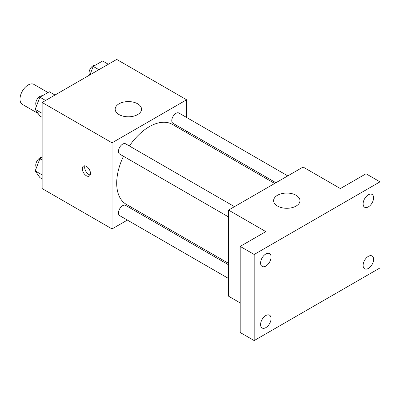 <?xml version="1.0" encoding="UTF-8"?>
<svg xmlns="http://www.w3.org/2000/svg" width="400" height="400" viewBox="0 0 400 400"><rect width="100%" height="100%" fill="white"/><g stroke="black" fill="none" stroke-linecap="round" stroke-linejoin="round"><path stroke-width="0.6" d="M47.985 92.525L33.92 84.41A11.535 6.66 120 0 0 25.035 87.5A11.535 6.66 120 0 0 20 99.105A11.535 6.66 120 0 0 22.39 104.385L38.08 113.445M127.36 220.08L112.04 228.925L42.135 188.565L42.135 102.465L116.7 59.42L186.6 99.775L186.6 117.465M140.47 212.51L139.22 213.23M123.48 156.28A46.135 26.635 120 0 0 116.7 183.185A46.135 26.635 120 0 0 126.255 204.305L228.545 263.36M274.675 183.455L172.385 124.395A46.135 26.635 120 0 0 129.41 146.005M186.6 131.165L186.6 132.605M112.04 228.925L112.04 142.825L186.6 99.775M287.79 175.885L178.94 113.045A5.93 3.425 120 0 0 174.37 114.635A5.93 3.425 120 0 0 171.785 120.6A5.93 3.425 120 0 0 173.01 123.315L275.925 182.735M228.545 264.8L125.63 205.385A5.93 3.425 120 0 0 121.06 206.975A5.93 3.425 120 0 0 118.47 212.94A5.93 3.425 120 0 0 119.7 215.655L228.545 278.5M228.545 216.94L119.7 154.095A5.93 3.425 -60 0 1 119.7 147.25A5.93 3.425 -60 0 1 125.63 143.825L234.475 206.665M112.04 142.825L42.135 102.465M119.03 114.575A13.18 7.61 180 0 1 115.17 109.195A13.18 7.61 180 0 1 128.35 101.585A13.18 7.61 180 0 1 141.53 109.195A13.18 7.61 180 0 1 133.395 116.225A13.18 7.61 180 0 1 119.03 114.575M90.485 173.43A5.765 3.33 60 0 1 89.29 176.07A5.765 3.33 60 0 1 83.525 172.74A5.765 3.33 60 0 1 83.525 166.085A5.765 3.33 60 0 1 87.97 167.63A5.765 3.33 60 0 1 90.485 173.43M90.215 174.96A5.765 3.33 60 0 1 85.875 171.385A5.765 3.33 60 0 1 84.95 165.84M240.195 302.915L228.545 296.185L228.545 210.09L303.105 167.04L340.39 188.565L366.02 173.765L380 181.84L380 267.935L254.175 340.58L240.195 332.51L240.195 246.41L265.825 231.615L228.545 210.09M254.175 340.58L254.175 254.485L240.195 246.41M254.175 254.485L380 181.84M277.475 206.055A13.18 7.61 180 0 1 273.615 200.67A13.18 7.61 180 0 1 286.795 193.06A13.18 7.61 180 0 1 299.975 200.67A13.18 7.61 180 0 1 291.84 207.705A13.18 7.61 180 0 1 277.475 206.055M368.35 206.88A7.41 4.275 -60 0 1 364.645 207.25A7.41 4.275 -60 0 1 363.51 201.315A7.41 4.275 -60 0 1 368.35 194.785A7.41 4.275 -60 0 1 372.055 194.42A7.41 4.275 -60 0 1 373.19 200.355A7.41 4.275 -60 0 1 368.35 206.88M265.825 266.075A7.41 4.275 -60 0 1 262.12 266.44A7.41 4.275 -60 0 1 260.985 260.505A7.41 4.275 -60 0 1 265.825 253.975A7.41 4.275 -60 0 1 269.53 253.61A7.41 4.275 -60 0 1 270.665 259.545A7.41 4.275 -60 0 1 265.825 266.075M265.825 327.635A7.41 4.275 -60 0 1 262.12 328A7.41 4.275 -60 0 1 260.985 322.065A7.41 4.275 -60 0 1 265.825 315.535A7.41 4.275 -60 0 1 269.53 315.17A7.41 4.275 -60 0 1 270.665 321.105A7.41 4.275 -60 0 1 265.825 327.635M368.35 268.44A7.41 4.275 -60 0 1 364.645 268.81A7.41 4.275 -60 0 1 363.51 262.875A7.41 4.275 -60 0 1 368.35 256.345A7.41 4.275 -60 0 1 372.055 255.98A7.41 4.275 -60 0 1 373.19 261.915A7.41 4.275 -60 0 1 368.35 268.44M42.135 117.32L39.895 116.03L35.19 109.33L39.895 97.195L49.315 91.76L55 95.04M42.135 113.34L35.19 109.33M45.585 100.475L39.895 97.195M42.265 95.83A5.93 3.425 120 0 0 37.96 98.08A5.93 3.425 120 0 0 35.75 103.625A5.93 3.425 120 0 0 36.5 105.955M89.93 74.875L93.21 66.415L102.625 60.98L108.31 64.26M98.895 69.7L93.21 66.415M95.575 65.05A5.93 3.425 120 0 0 91.275 67.3A5.93 3.425 120 0 0 89.065 72.845A5.93 3.425 120 0 0 89.68 75.015M42.135 178.88L39.895 177.59L35.19 170.89L39.895 158.755L42.135 157.465M42.135 174.9L35.19 170.89M42.135 160.05L39.895 158.755M42.135 157.37A5.93 3.425 120 0 0 37.895 159.72A5.93 3.425 120 0 0 35.75 165.185A5.93 3.425 120 0 0 36.5 167.515"/></g></svg>
